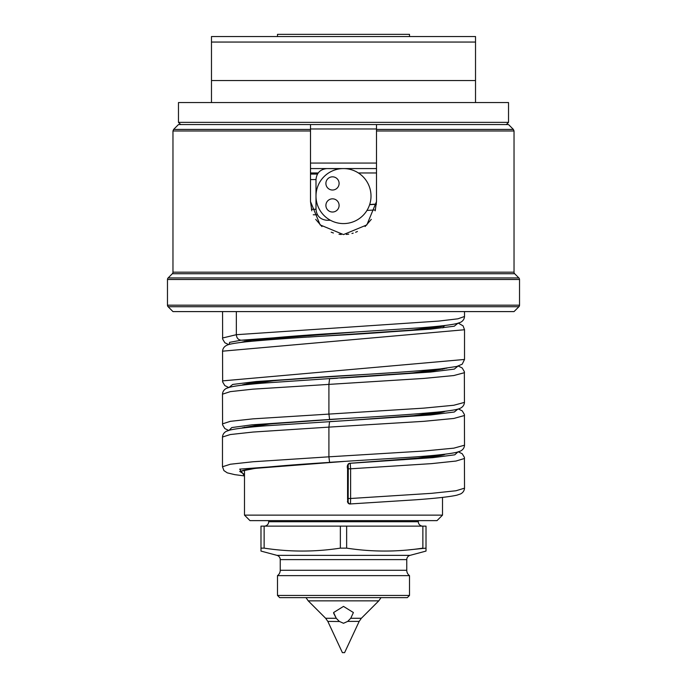 <?xml version="1.0" encoding="UTF-8"?>
<svg xmlns="http://www.w3.org/2000/svg" width="687" height="687" viewBox="0 0 687 687"><rect width="100%" height="100%" fill="white"/><g stroke="black" fill="none" stroke-linecap="round" stroke-linejoin="round"><path stroke-width="1.03" d="M376.399 204.279L369.623 204.692M244.486 341.989L244.486 341.396M442.514 326.342L442.514 325.767M442.514 369.262L442.514 368.67M244.486 384.892L244.486 384.291M244.486 427.795L244.486 427.202M442.514 412.174L442.514 411.573M442.514 497.397L442.514 515.13L244.486 515.13L244.486 470.106M442.514 455.077L442.514 454.485M310.498 174.069L317.471 174.069M371.006 196.078A27.506 27.506 0 0 0 343.5 168.573A27.506 27.506 0 0 0 315.994 196.078A27.506 27.506 0 0 0 343.5 223.584A27.506 27.506 0 0 0 371.006 196.078M340.134 168.779L326.995 168.573C320.322 169.225 316.655 172.892 315.994 179.573L315.994 209.277C316.655 215.958 320.322 219.625 326.995 220.278L330.438 220.278M339.103 183.42A6.604 6.604 0 0 0 332.499 176.825A6.604 6.604 0 0 0 325.896 183.42A6.604 6.604 0 0 0 332.499 190.024A6.604 6.604 0 0 0 339.103 183.42M339.103 205.43A6.604 6.604 0 0 0 332.499 198.826A6.604 6.604 0 0 0 325.896 205.43A6.604 6.604 0 0 0 332.499 212.025A6.604 6.604 0 0 0 339.103 205.43M313.255 214.782L317.471 214.782M310.498 168.573L376.502 168.573L310.498 168.573M475.524 42.053L211.476 42.053L211.476 36.548L475.524 36.548L475.524 80.559L211.476 80.559L211.476 102.561M411.711 36.548L275.289 36.548L277.488 36.548L277.488 34.35L409.512 34.35L409.512 36.548L411.711 36.548M475.524 102.561L475.524 80.559M508.526 102.561L178.474 102.561L178.474 122.363L508.526 122.363L508.526 102.561M211.476 42.053L211.476 80.559M376.502 124.648L376.502 130.977L514.031 130.977L514.031 272.181L172.969 272.181L172.969 130.977L173.613 129.422L178.474 124.562L508.526 124.562L513.387 129.422L376.502 129.422L376.502 124.562M508.526 122.363L506.328 124.562M178.474 122.363L180.672 124.562M172.969 130.977L310.498 130.977L310.498 124.562L310.498 201.574L320.159 224.915L343.5 234.585L366.841 224.915L376.502 201.574L375.179 210.832M310.498 163.068L376.502 163.068M376.502 201.574L376.502 129.422M172.969 272.181A2.198 2.198 -90 0 1 172.325 273.735L168.117 277.943A2.198 2.198 0 0 0 167.473 279.497L519.527 279.497A2.198 2.198 0 0 0 518.883 277.943L514.675 273.735L172.325 273.735M514.031 272.181A2.198 2.198 90 0 0 514.675 273.735M514.031 311.597L518.883 306.737A2.198 2.198 -90 0 0 519.527 305.183L519.527 279.497M172.969 311.597L168.117 306.737L167.473 305.183L519.527 305.183L518.883 306.737L168.117 306.737A2.198 2.198 90 0 1 167.473 305.183L167.473 279.497M172.978 311.597L514.022 311.597L172.978 311.597M371.298 219.376L365.106 226.53M357.42 231.502L355.626 232.275M353.212 233.125L351.933 233.486M348.747 234.164L346.334 234.456M341.241 234.507L339.009 234.276M333.401 232.996L331.194 232.197M321.945 226.573L315.711 219.385M311.812 210.823L310.498 201.583M347.691 621.4L359.172 621.4L361.362 618.274L350.748 618.274L347.691 621.4L343.5 623.281L339.309 621.4L336.252 618.274L333.599 612.538L343.5 606.406L353.401 612.538L350.782 618.231M336.415 618.446L337.849 619.966M333.642 613.208L336.252 618.274L325.638 618.274L327.828 621.4L342.401 652.65L344.599 652.65L359.172 621.4M327.828 621.4L339.438 621.52M333.599 597.638L353.401 597.638M277.488 575.637L277.488 595.44L279.695 597.638L407.305 597.638L409.512 595.44L409.512 575.637L277.488 575.637A6.604 6.604 0 0 0 280.236 570.279L280.236 559.613A4.397 4.397 0 0 0 276.981 555.362L260.983 551.077L260.983 548.132L260.983 551.077M277.488 595.44L409.512 595.44M409.512 575.637A6.604 6.604 0 0 1 406.764 570.279L406.764 559.613A4.397 4.397 0 0 1 410.019 555.362L426.017 551.077L426.017 548.132L426.017 551.077M264.177 548.14L264.134 548.132C289.545 552.03 314.955 552.03 340.357 548.132L340.357 526.13L260.983 526.13L260.983 548.132L264.134 548.132L264.134 526.13M340.357 548.132L346.643 548.132C372.062 552.03 397.472 552.03 422.866 548.132L422.866 526.13L426.017 526.13L426.017 548.132L408.92 549.849M393.969 550.897L390.259 551.017M346.643 548.132L346.643 526.13L340.357 526.13M346.643 526.13L422.866 526.13M422.711 526.13A4.397 4.397 90 0 1 418.314 521.725L268.686 521.725A4.397 4.397 -90 0 1 264.289 526.13M268.686 521.725L268.686 520.626M418.314 521.725L418.314 520.626M264.289 520.626L422.711 520.626M244.486 515.13L249.982 520.626L437.018 520.626L442.514 515.13M347.708 465.477L347.57 498.479L347.708 501.776L348.154 501.793L348.283 468.792L348.154 465.494L347.708 465.477A2.198 2.198 -88.2 0 1 349.76 463.287L350.215 463.296L350.61 468.792L431.548 463.631L455.979 461.046L464.515 458.469M464.515 445.202L453.841 448.156L423.733 451.041L328.91 456.821L328.91 427.116L252.919 432.063L230.343 434.536L222.485 437.018C222.708 434.416 224.039 432.492 226.461 431.238L229.922 430.062C236.345 428.568 248.428 427.142 266.187 425.785L343.5 420.788L329.58 421.612L328.91 427.116L423.733 421.337L453.841 418.452L464.515 415.498M458.358 408.963L462.231 410.852L464.412 414.501L464.515 445.27C464.326 447.855 462.952 449.805 460.402 451.11L456.838 452.278C449.496 453.918 435.292 455.498 414.235 457.001L329.58 462.317L328.91 456.821L252.919 461.767L230.343 464.24L222.485 466.765M464.515 488.174L455.979 490.758L431.548 493.335L350.61 498.496L350.61 468.792L348.283 468.792M348.154 501.793A2.198 2.198 91.7 0 0 350.482 503.992L350.61 498.496L348.283 498.496M375.437 209.93L366.97 210.42M376.502 172.969L358.425 172.969M318.21 172.969L310.498 172.969M310.498 179.573L315.994 179.573M354.758 332.104L250.953 340.202L241.214 340.202C238.26 339.867 236.637 338.038 236.345 334.698L236.345 311.597M464.515 311.597L464.515 316.544C464.292 319.137 462.961 321.069 460.539 322.323L457.078 323.5C450.535 325.02 438.151 326.471 419.92 327.845L343.5 332.774C302.323 335.256 271.666 337.712 251.545 340.159L240.055 342.521M376.502 128.967L310.498 128.967M173.613 129.422L310.498 129.422M168.117 277.943L518.883 277.943M361.362 618.274L378.786 600.85L308.214 600.85L325.638 618.274M406.764 570.279L280.236 570.279M406.764 559.613L280.236 559.613M410.019 555.362L276.981 555.362M464.515 316.492L457.92 318.811L438.795 321.078L236.345 334.698L222.485 338.013M343.5 332.774L241.214 340.202L229.673 342.332L229.123 344.462M311.4 209.277L315.994 209.277M399.01 372.26L256.277 381.525L232.713 384.445L229.123 387.365M458.289 366.059L462.196 367.983L464.343 371.615L464.446 402.376C464.249 404.969 462.901 406.902 460.402 408.19C458.796 408.988 456.348 409.984 440.831 411.762C417.258 414.046 384.814 416.322 343.5 418.589L329.58 419.413L328.91 413.909L328.91 384.205L329.58 378.709L337.411 378.236M240.072 428.327L270.48 423.87L343.5 418.589L251.863 424.841L231.777 427.563L229.123 430.277M222.485 351.186L464.524 329.751L464.524 359.456L462.205 364.187L456.838 366.446L440.625 368.876C416.966 371.152 384.591 373.419 343.5 375.677L275.118 380.546L240.072 385.416M222.485 466.722L223.91 470.586L227.285 472.854L234.696 474.631L244.486 475.936L239.703 469.118L343.5 461.492L255.066 468.379L239.711 471.411L244.486 474.442M347.708 501.776A2.198 2.198 92.1 0 0 349.803 503.975C345.475 500.522 348.618 503.056 347.57 498.479L347.57 468.774C346.78 466.061 347.51 464.232 349.76 463.287L414.209 458.624L446.919 453.952M446.945 411.041L411.925 415.91L343.5 420.788L430.723 414.948L454.287 412.02L457.877 409.1M446.928 325.234L411.865 330.103L308.274 337.094M446.954 368.129L411.942 373.007L264.375 383.028C247.586 384.334 236.105 385.708 229.913 387.159L226.461 388.335C224.039 389.589 222.717 391.513 222.485 394.115L222.588 424.875L224.812 428.568L228.642 430.414M457.877 323.285L454.287 326.205L430.715 329.133L343.483 334.973C390.482 332.182 422.857 329.442 440.616 326.737L444.669 325.724M457.851 366.188L454.322 369.108L430.775 372.036L343.5 377.884C381.8 375.557 411.307 373.247 432.02 370.946L444.592 368.67M464.515 372.672L453.763 375.557L423.63 378.443L252.902 389.16L230.334 391.633L222.485 394.175M464.524 359.456L222.485 380.89M464.515 402.376L453.763 405.261L423.63 408.147L252.902 418.864L230.334 421.337L222.485 423.879M348.154 465.494A2.198 2.198 -88.5 0 1 350.215 463.296L432.887 457.654L454.751 454.828L457.877 452.003M369.675 204.52L376.416 204.065M514.031 130.977L513.387 129.422M305.99 597.638L308.214 600.85M381.01 597.638L378.786 600.85M251.545 340.159L242.425 341.997M343.5 375.677C297.505 378.417 265.354 381.113 247.045 383.775L242.408 384.892M330.911 419.413C300.185 421.337 275.865 423.252 257.951 425.159L242.356 427.812M330.911 462.317C301.138 464.189 277.299 466.044 259.385 467.899C249.089 469.144 243.413 470.088 242.356 470.724L242.356 470.724M444.644 454.468L444.652 454.459C445.073 454.15 445.94 455.223 424.978 457.568L349.76 463.287M444.652 411.556L443.75 411.857C439.963 412.921 431.453 414.081 418.22 415.334L343.5 420.788M442.875 327.897L444.103 326.119M340.752 378.039L343.5 377.884M464.524 329.751L463.064 325.853L458.332 323.156M228.685 387.494L224.804 385.57L222.657 381.946L222.554 351.186C222.76 348.592 224.108 346.66 226.607 345.372C228.213 344.573 230.652 343.577 246.169 341.8C269.751 339.515 302.194 337.24 343.5 334.973M222.554 311.597L222.648 339.077L224.838 342.736L228.642 344.599M349.829 503.975L415.403 499.818C435.816 498.35 449.624 496.804 456.821 495.19L460.548 493.944C462.969 492.691 464.292 490.767 464.524 488.174L464.421 457.405L462.239 453.755L458.358 451.866M222.476 437.018L222.476 466.722"/></g></svg>

